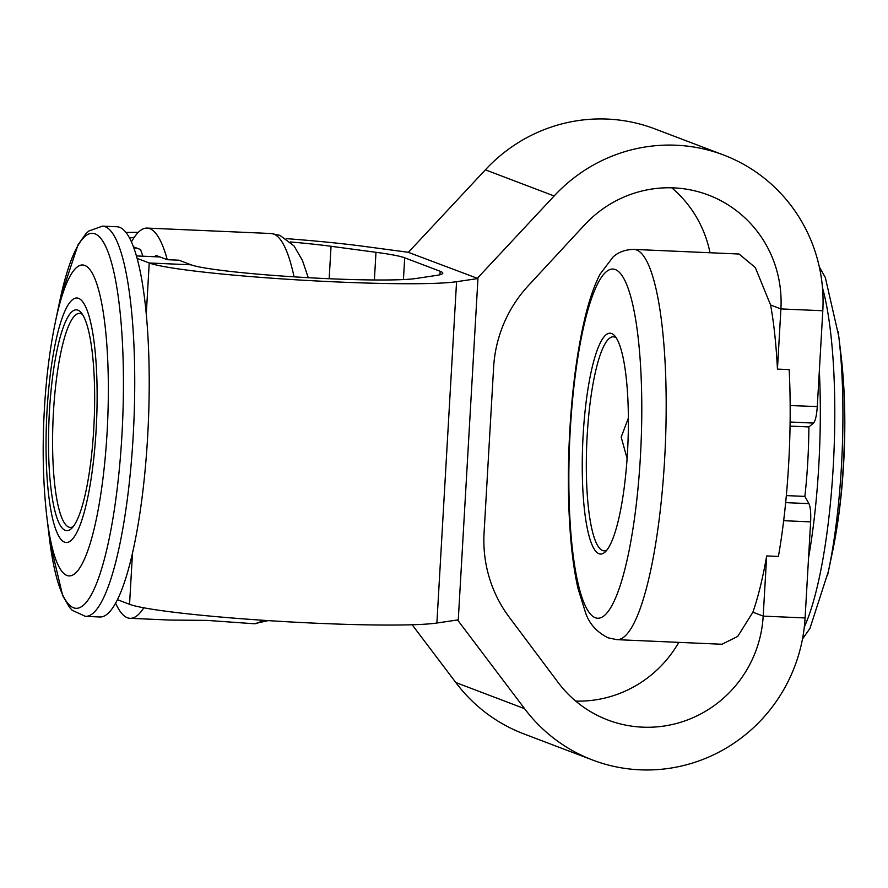 <?xml version="1.0" encoding="UTF-8"?>
<svg xmlns="http://www.w3.org/2000/svg" width="888" height="888" viewBox="0 0 888 888"><rect width="100%" height="100%" fill="white"/><g stroke="black" fill="none" stroke-linecap="round" stroke-linejoin="round"><path stroke-width="1.33" d="M786.324 495.593L804.872 496.403A140.482 28.705 -87.5 0 0 807.758 462.004A140.482 28.705 -87.5 0 0 808.879 426.928L813.53 423.077L790.109 422.022M790.054 426.107L808.879 426.928M115.607 603.163A195.305 39.905 -87.5 0 0 130.048 618.314L169.886 620.057L206.726 620.379L254.024 623.742A195.305 39.905 -87.5 0 0 262.115 620.213M49.395 411.832A110.534 22.589 92.5 0 1 81.019 312.476A110.534 22.589 92.5 0 1 93.773 428.693A110.534 22.589 92.5 0 1 71.562 528.471A110.534 22.589 92.5 0 1 49.395 411.832M82.54 314.53A107.104 21.889 -87.5 0 0 79.62 313.409A107.104 21.889 -87.5 0 0 53.435 412.243A107.104 21.889 -87.5 0 0 70.241 527.417A107.104 21.889 -87.5 0 0 73.249 526.562M583.127 435.22A110.534 22.589 92.5 0 1 614.762 335.864A110.534 22.589 92.5 0 1 627.505 452.081A110.534 22.589 92.5 0 1 605.294 551.848A110.534 22.589 92.5 0 1 583.127 435.22M616.272 337.906A107.104 21.889 -87.5 0 0 613.353 336.796A107.104 21.889 -87.5 0 0 587.168 435.631A107.104 21.889 -87.5 0 0 603.984 550.804A107.104 21.889 -87.5 0 0 606.981 549.95M627.095 458.452L621.178 437.118L628.382 418.07M790.165 405.539L817.282 406.582L819.335 370.94A195.305 39.905 92.5 0 1 818.758 466.189A195.305 39.905 92.5 0 1 808.557 557.764L810.633 521.878L783.66 520.69M286.169 238.617A159.329 10.512 -176.7 0 1 363.359 246.287L408.402 252.303M134.255 237.329A116.495 7.692 3.3 0 0 129.581 238.106M766.677 555.932L778.41 556.443A195.305 39.905 92.5 0 0 788.611 464.868A195.305 39.905 92.5 0 0 789.177 369.619L777.444 369.108L780.907 308.924A116.495 113.775 110.8 0 0 708.369 195.038A116.495 113.775 110.8 0 0 673.67 187.879A116.495 113.775 110.8 0 0 584.493 224.986L528.293 285.703A128.483 125.486 -69.2 0 0 493.628 367.266L484.071 532.955A128.483 125.486 -69.2 0 0 509.19 617.127L558.108 682.45A116.495 113.775 110.8 0 0 607.88 720.013A116.495 113.775 110.8 0 0 763.192 616.106L766.677 555.932A195.305 39.905 -87.5 0 1 752.88 612.187L737.728 636.419L721.955 644.255L616.871 639.649A195.305 39.905 92.5 0 0 664.624 459.429A195.305 39.905 92.5 0 0 636.64 249.983A195.305 39.905 92.5 0 0 633.976 249.417C625.529 249.495 618.57 252.003 613.097 256.954L600.066 274.159C594.116 285.692 588.999 300.599 584.715 318.881C576.49 354.212 571.306 395.549 569.175 442.912C567.687 478.499 568.298 511.41 570.995 541.647C572.616 559.407 574.936 574.969 577.977 588.344L585.525 612.653C589.221 623.709 596.747 632.09 608.08 637.817L616.871 639.649M60.55 297.413L78.055 244.766L85.87 233.733L88.833 231.002L102.52 226.129A195.305 39.905 92.5 0 1 133.178 436.141A195.305 39.905 92.5 0 1 85.426 616.361L99.889 616.994A195.305 39.905 -87.5 0 0 117.427 599.689L129.559 604.306A159.329 10.512 -176.7 0 0 276.889 621.156A159.329 10.512 -176.7 0 0 436.885 623.021L458.275 619.857L477.955 278.532L408.358 252.359L485.381 169.83A159.329 155.611 -69.2 0 1 607.359 119.081A159.329 155.611 -69.2 0 1 654.8 128.86L723.576 155A159.329 155.611 -69.2 0 1 822.799 310.756L780.918 308.924M477.134 278.499L554.156 195.971A159.329 155.611 -69.2 0 1 676.134 145.221A159.329 155.611 -69.2 0 1 723.576 155M477.955 278.532L456.565 281.707A159.329 10.512 -176.7 0 1 296.57 279.831A159.329 10.512 -176.7 0 1 149.228 262.981L137.107 258.375A195.305 39.905 92.5 0 1 146.276 314.23A195.305 39.905 92.5 0 1 147.641 436.774A195.305 39.905 92.5 0 1 132.501 553.058A195.305 39.905 92.5 0 1 117.427 599.689M130.048 618.314A195.305 39.905 -87.5 0 0 143.789 607.803M154.701 256.676L156.088 255.489L167.255 259.696L178.988 260.206L191.098 264.813M133.444 246.842L140.548 249.539L142.846 256.166M819.335 370.94L822.81 310.756L780.907 308.924L770.595 305.006A195.305 39.905 -87.5 0 1 777.444 369.108M808.557 557.764L805.094 617.948L763.203 616.117L752.88 612.187M633.976 249.417L739.06 254.024L755.311 267.554L770.595 305.006M167.255 259.696A195.305 39.905 -87.5 0 0 147.142 228.083A195.305 39.905 -87.5 0 0 131.435 241.924M137.107 258.375A195.305 39.905 -87.5 0 0 116.994 226.762L102.52 226.129M805.083 617.948A159.329 155.611 -69.2 0 1 592.673 760.05A159.329 155.611 -69.2 0 1 524.597 708.68L457.553 619.957M592.673 760.05L523.898 733.91A159.329 155.611 -69.2 0 1 455.822 682.539L412.154 624.764M710.012 252.747A116.495 113.775 110.8 0 0 671.75 187.812M575.724 701.098A116.495 113.775 110.8 0 0 678.821 642.357M146.276 314.23L149.228 262.981L191.12 264.813A116.495 7.692 3.3 0 0 298.845 277.145A116.495 7.692 3.3 0 0 415.839 278.51L436.707 275.38A128.483 8.48 -176.7 0 0 442.779 273.171A128.483 8.48 -176.7 0 0 440.171 271.284L404.684 257.798L403.43 279.565M374.392 279.964L375.979 252.303L331.046 246.287A116.495 7.692 3.3 0 0 290.332 241.947M125.952 232.434A159.329 10.512 -176.7 0 1 138.306 232.345M375.979 252.303A128.483 8.48 -176.7 0 1 404.684 257.798M785.658 502.619L808.935 503.64L804.872 496.403M817.282 406.582C816.649 415.429 815.395 420.934 813.53 423.077M808.935 503.64C810.455 507.015 811.022 513.086 810.633 521.878M107.104 432.323A155.622 31.802 92.5 0 1 78.91 569.164A155.622 31.802 92.5 0 1 46.842 516.838C43.001 483.383 42.191 447.452 44.4 409.035C46.187 377.811 49.85 348.762 55.389 321.889A155.622 31.802 92.5 0 1 93.773 276.157A155.622 31.802 92.5 0 1 107.104 432.323M47.02 410.933A122.366 25.008 -87.5 0 0 64.558 542.157A122.366 25.008 -87.5 0 0 96.148 429.603A122.366 25.008 -87.5 0 0 78.61 298.368A122.366 25.008 -87.5 0 0 47.02 410.933M841.158 356.321C844.999 389.776 845.809 425.718 843.6 464.124C841.813 495.36 838.15 524.408 832.611 551.27A155.622 31.802 -87.5 0 0 843.378 464.579A155.622 31.802 -87.5 0 0 841.158 356.321L838.738 336.097A187.679 38.35 92.5 0 1 841.413 466.666A187.679 38.35 92.5 0 1 828.437 571.206A187.679 38.35 92.5 0 1 827.45 575.757M294.05 276.845A195.305 39.905 -87.5 0 0 273.793 234.077A195.305 39.905 -87.5 0 0 271.129 233.522L279.92 235.342L294.072 245.987L302.475 260.506L308.258 277.689M615.351 269.575A174.747 35.709 -87.5 0 0 570.24 430.325A174.747 35.709 -87.5 0 0 595.282 617.726A174.747 35.709 -87.5 0 0 640.392 456.976A174.747 35.709 -87.5 0 0 615.351 269.575M804.306 627.017A195.305 39.905 -87.5 0 0 833.233 466.822A195.305 39.905 -87.5 0 0 822.466 287.612M46.842 516.838L49.262 537.074A187.679 38.35 -87.5 0 0 87.934 600.166A187.679 38.35 -87.5 0 0 121.934 435.142A187.679 38.35 -87.5 0 0 105.861 246.797A187.679 38.35 -87.5 0 0 59.563 301.953L55.389 321.889M838.161 331.479A187.679 38.35 92.5 0 1 838.738 336.097L825.318 277.511L819.313 266.888M160.04 256.954L136.419 255.933L159.929 256.91M133.866 248.007L136.852 248.141M129.548 604.295L132.501 553.058M485.381 169.83L554.156 195.971M455.822 682.539L524.597 708.68M436.885 623.021L456.565 281.707M439.971 274.747L440.171 271.284M329.171 278.721L331.046 246.287M832.611 551.27L828.437 571.206L809.945 628.393L802.463 639.071M49.839 541.691L62.682 595.659L69.497 607.337L72.217 610.311L85.426 616.361M147.142 228.083L271.129 233.522M268.287 620.612L254.024 623.742"/></g></svg>
